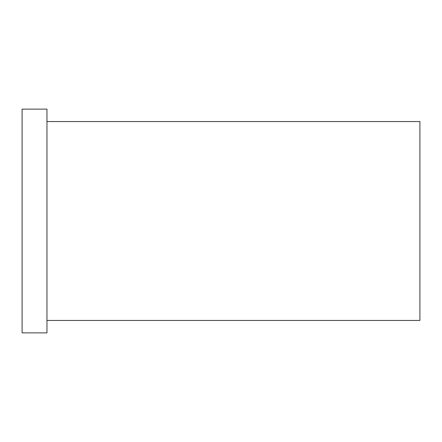 <?xml version="1.0" encoding="UTF-8"?>
<svg xmlns="http://www.w3.org/2000/svg" width="442" height="442" viewBox="0 0 442 442"><rect width="100%" height="100%" fill="white"/><g stroke="black" fill="none" stroke-linecap="round" stroke-linejoin="round"><path stroke-width="0.66" d="M46.962 121.55L419.9 121.55L419.9 320.45L46.962 320.45M22.1 221L22.1 332.881L46.962 332.881L46.962 109.119L22.1 109.119L22.1 221"/></g></svg>
